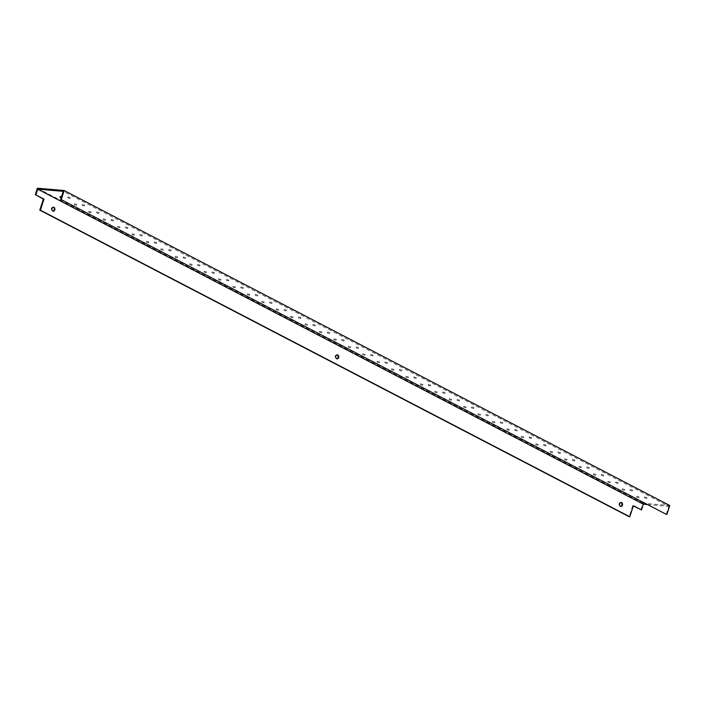 <?xml version="1.0" encoding="UTF-8"?>
<svg xmlns="http://www.w3.org/2000/svg" width="705" height="705" viewBox="0 0 705 705"><rect width="100%" height="100%" fill="white"/><g stroke="black" fill="none" stroke-linecap="round" stroke-linejoin="round"><path stroke-width="0.53" stroke-dasharray="3.52 2.64" d="M633.284 505.943L632.729 505.652L633.354 505.714M632.729 505.652L629.16 516.712M644.811 498.03L646.723 498.461L644.811 498.03M645.093 497.148L647.014 497.58L645.093 497.148M636.941 497.36L638.853 497.792L636.941 497.36M637.223 496.479L639.135 496.91L637.223 496.479M630.393 490.53L632.306 490.962L630.393 490.53M630.675 489.649L632.596 490.081L630.675 489.649M622.515 489.86L624.436 490.292L622.515 489.86M622.806 488.979L624.718 489.411L622.806 488.979M615.976 483.031L617.888 483.463L615.976 483.031M616.258 482.149L618.17 482.581L616.258 482.149M608.098 482.361L610.019 482.793L608.098 482.361M608.389 481.48L610.301 481.912L608.389 481.48M601.55 475.531L603.471 475.963L601.55 475.531M601.841 474.65L603.753 475.082L601.841 474.65M593.68 474.862L595.593 475.293L593.68 474.862M593.962 473.98L595.884 474.412L593.962 473.98M587.133 468.032L589.054 468.464L587.133 468.032M587.424 467.151L589.336 467.582L587.424 467.151M579.263 467.362L581.176 467.794L579.263 467.362M579.545 466.481L581.466 466.913L579.545 466.481M572.716 460.532L574.628 460.964L572.716 460.532M573.006 459.651L574.919 460.083L573.006 459.651M564.846 459.863L566.758 460.295L564.846 459.863M565.128 458.981L567.04 459.404L565.128 458.981M558.298 453.033L560.211 453.465L558.298 453.033M558.58 452.152L560.501 452.584L558.58 452.152M550.429 452.363L552.341 452.795L550.429 452.363M550.711 451.473L552.623 451.905L550.711 451.473M543.881 445.534L545.793 445.965L543.881 445.534M544.163 444.644L546.084 445.075L544.163 444.644M536.003 444.864L537.924 445.296L536.003 444.864M536.293 443.974L538.206 444.406L536.293 443.974M529.464 438.034L531.376 438.466L529.464 438.034M529.746 437.144L531.658 437.576L529.746 437.144M521.585 437.364L523.507 437.796L521.585 437.364M521.876 436.474L523.789 436.906L521.876 436.474M515.038 430.535L516.959 430.966L515.038 430.535M515.329 429.645L517.241 430.076L515.329 429.645M507.168 429.865L509.08 430.297L507.168 429.865M507.45 428.975L509.371 429.407L507.45 428.975M500.621 423.035L502.542 423.467L500.621 423.035M500.911 422.145L502.824 422.577L500.911 422.145M492.751 422.357L494.663 422.788L492.751 422.357M493.033 421.475L494.954 421.907L493.033 421.475M486.203 415.536L488.116 415.959L486.203 415.536M486.485 414.646L488.406 415.078L486.485 414.646M478.334 414.857L480.246 415.289L478.334 414.857M478.616 413.976L480.528 414.408L478.616 413.976M471.786 408.028L473.698 408.459L471.786 408.028M472.068 407.146L473.989 407.578L472.068 407.146M463.908 407.358L465.829 407.79L463.908 407.358M464.198 406.477L466.111 406.908L464.198 406.477M457.369 400.528L459.281 400.96L457.369 400.528M457.651 399.647L459.563 400.079L457.651 399.647M449.49 399.858L451.411 400.29L449.49 399.858M449.781 398.977L451.693 399.409L449.781 398.977M442.951 393.029L444.864 393.461L442.951 393.029M443.233 392.147L445.146 392.579L443.233 392.147M435.073 392.359L436.985 392.791L435.073 392.359M435.364 391.478L437.276 391.91L435.364 391.478M428.525 385.529L430.447 385.961L428.525 385.529M428.816 384.648L430.729 385.08L428.816 384.648M420.656 384.86L422.568 385.291L420.656 384.86M420.938 383.978L422.859 384.41L420.938 383.978M414.108 378.03L416.029 378.462L414.108 378.03M414.399 377.149L416.311 377.58L414.399 377.149M406.239 377.36L408.151 377.792L406.239 377.36M406.521 376.479L408.442 376.911L406.521 376.479M399.691 370.53L401.603 370.962L399.691 370.53M399.973 369.649L401.894 370.081L399.973 369.649M391.821 369.861L393.734 370.292L391.821 369.861M392.103 368.971L394.016 369.402L392.103 368.971M385.274 363.031L387.186 363.463L385.274 363.031M385.556 362.15L387.477 362.573L385.556 362.15M377.395 362.361L379.316 362.793L377.395 362.361M377.686 361.471L379.598 361.903L377.686 361.471M370.856 355.531L372.769 355.963L370.856 355.531M371.138 354.641L373.051 355.073L371.138 354.641M362.978 354.862L364.899 355.294L362.978 354.862M363.269 353.972L365.181 354.404L363.269 353.972M356.439 348.032L358.351 348.464L356.439 348.032M356.721 347.142L358.633 347.574L356.721 347.142M348.561 347.362L350.473 347.794L348.561 347.362M348.852 346.472L350.764 346.904L348.852 346.472M342.013 340.533L343.934 340.964L342.013 340.533M342.304 339.643L344.216 340.074L342.304 339.643M334.144 339.863L336.056 340.286L334.144 339.863M334.426 338.973L336.347 339.405L334.426 338.973M327.596 333.033L329.517 333.465L327.596 333.033M327.887 332.143L329.799 332.575L327.887 332.143M319.726 332.355L321.639 332.786L319.726 332.355M320.008 331.473L321.929 331.905L320.008 331.473M313.179 325.525L315.091 325.957L313.179 325.525M313.461 324.644L315.382 325.075L313.461 324.644M305.309 324.855L307.221 325.287L305.309 324.855M305.591 323.974L307.503 324.406L305.591 323.974M298.761 318.025L300.674 318.457L298.761 318.025M299.043 317.144L300.964 317.576L299.043 317.144M290.883 317.356L292.804 317.788L290.883 317.356M291.174 316.474L293.086 316.906L291.174 316.474M284.344 310.526L286.256 310.958L284.344 310.526M284.626 309.645L286.538 310.077L284.626 309.645M276.466 309.856L278.387 310.288L276.466 309.856M276.757 308.975L278.669 309.407L276.757 308.975M269.918 303.027L271.839 303.458L269.918 303.027M270.209 302.145L272.121 302.577L270.209 302.145M262.048 302.357L263.961 302.789L262.048 302.357M262.33 301.476L264.252 301.907L262.33 301.476M255.501 295.527L257.422 295.959L255.501 295.527M255.792 294.646L257.704 295.078L255.792 294.646M247.631 294.857L249.544 295.289L247.631 294.857M247.913 293.976L249.834 294.408L247.913 293.976M241.084 288.028L242.996 288.46L241.084 288.028M241.374 287.146L243.287 287.578L241.374 287.146M233.214 287.358L235.126 287.79L233.214 287.358M233.496 286.477L235.408 286.909L233.496 286.477M226.666 280.528L228.579 280.96L226.666 280.528M226.948 279.647L228.869 280.079L226.948 279.647M218.797 279.859L220.709 280.29L218.797 279.859M219.079 278.969L220.991 279.4L219.079 278.969M212.249 273.029L214.161 273.461L212.249 273.029M212.531 272.139L214.452 272.571L212.531 272.139M204.371 272.359L206.292 272.791L204.371 272.359M204.661 271.469L206.574 271.901L204.661 271.469M197.832 265.529L199.744 265.961L197.832 265.529M198.114 264.639L200.026 265.071L198.114 264.639M189.953 264.86L191.875 265.291L189.953 264.86M190.244 263.97L192.157 264.401L190.244 263.97M183.406 258.03L185.327 258.462L183.406 258.03M183.697 257.14L185.609 257.572L183.697 257.14M175.536 257.36L177.448 257.792L175.536 257.36M175.818 256.47L177.739 256.902L175.818 256.47M168.988 250.531L170.91 250.962L168.988 250.531M169.279 249.64L171.192 250.072L169.279 249.64M161.119 249.852L163.031 250.284L161.119 249.852M161.401 248.971L163.322 249.403L161.401 248.971M154.571 243.031L156.484 243.454L154.571 243.031M154.862 242.141L156.774 242.573L154.862 242.141M146.702 242.353L148.614 242.784L146.702 242.353M146.984 241.471L148.896 241.903L146.984 241.471M140.154 235.523L142.066 235.955L140.154 235.523M140.436 234.642L142.357 235.073L140.436 234.642M132.284 234.853L134.197 235.285L132.284 234.853M132.566 233.972L134.479 234.404L132.566 233.972M125.737 228.023L127.649 228.455L125.737 228.023M126.019 227.142L127.94 227.574L126.019 227.142M117.858 227.354L119.779 227.786L117.858 227.354M118.149 226.472L120.062 226.904L118.149 226.472M111.319 220.524L113.232 220.956L111.319 220.524M111.602 219.643L113.514 220.075L111.602 219.643M103.441 219.854L105.362 220.286L103.441 219.854M103.732 218.973L105.644 219.405L103.732 218.973M96.893 213.025L98.815 213.456L96.893 213.025M97.184 212.143L99.097 212.575L97.184 212.143M89.024 212.355L90.936 212.787L89.024 212.355M89.306 211.474L91.227 211.905L89.306 211.474M82.476 205.525L84.397 205.957L82.476 205.525M82.767 204.644L84.679 205.076L82.767 204.644M74.607 204.855L76.519 205.287L74.607 204.855M74.889 203.974L76.81 204.406L74.889 203.974M68.059 198.026L69.971 198.457L68.059 198.026M68.35 197.144L70.262 197.576L68.35 197.144M61.326 197.294L62.102 197.788L61.185 197.726M60.471 196.475L62.384 196.898L60.471 196.475M53.263 207.217A2.018 1.498 94.9 0 0 52.954 207.147A2.018 1.498 94.9 0 0 51.289 209.024A2.018 1.498 94.9 0 0 52.611 211.156A2.018 1.498 94.9 0 0 52.928 211.139M620.929 502.498A2.018 1.498 94.9 0 0 620.62 502.427A2.018 1.498 94.9 0 0 618.955 504.304A2.018 1.498 94.9 0 0 620.277 506.446A2.018 1.498 94.9 0 0 620.594 506.428M337.096 354.862A2.018 1.498 94.9 0 0 336.787 354.782A2.018 1.498 94.9 0 0 335.122 356.668A2.018 1.498 94.9 0 0 336.444 358.801A2.018 1.498 94.9 0 0 336.761 358.783M666.26 514.315L668.834 506.349L63.247 191.346M640.836 509.874L642.978 503.238L669.75 505.52M642.978 503.238L37.391 188.235M647.454 504.533L668.834 506.349M646.723 498.461L647.014 497.58M644.467 497.739L644.758 496.849M638.853 497.792L639.135 496.91M636.597 497.069L636.879 496.179M632.306 490.962L632.596 490.081M630.05 490.239L630.34 489.349M624.436 490.292L624.718 489.411M622.18 489.57L622.462 488.68M617.888 483.463L618.17 482.581M615.632 482.74L615.914 481.85M610.019 482.793L610.301 481.912M607.763 482.061L608.045 481.18M603.471 475.963L603.753 475.082M601.215 475.232L601.497 474.35M595.593 475.293L595.884 474.412M593.337 474.562L593.628 473.681M589.054 468.464L589.336 467.582M586.798 467.732L587.08 466.851M581.176 467.794L581.466 466.913M578.92 467.062L579.21 466.181M574.628 460.964L574.919 460.083M572.372 460.233L572.663 459.352M566.758 460.295L567.04 459.404M564.502 459.563L564.784 458.682M560.211 453.465L560.501 452.584M557.955 452.733L558.245 451.852M552.341 452.795L552.623 451.905M550.085 452.064L550.367 451.182M545.793 445.965L546.084 445.075M543.537 445.234L543.828 444.353M537.924 445.296L538.206 444.406M535.668 444.564L535.95 443.683M531.376 438.466L531.658 437.576M529.12 437.735L529.402 436.853M523.507 437.796L523.789 436.906M521.251 437.065L521.533 436.183M516.959 430.966L517.241 430.076M514.703 430.235L514.985 429.354M509.08 430.297L509.371 429.407M506.825 429.565L507.115 428.675M502.542 423.467L502.824 422.577M500.286 422.736L500.568 421.846M494.663 422.788L494.954 421.907M492.407 422.066L492.698 421.176M488.116 415.959L488.406 415.078M485.86 415.236L486.15 414.346M480.246 415.289L480.528 414.408M477.99 414.566L478.272 413.676M473.698 408.459L473.989 407.578M471.442 407.737L471.733 406.847M465.829 407.79L466.111 406.908M463.573 407.067L463.855 406.177M459.281 400.96L459.563 400.079M457.025 400.237L457.307 399.347M451.411 400.29L451.693 399.409M449.156 399.559L449.438 398.677M444.864 393.461L445.146 392.579M442.608 392.738L442.89 391.848M436.985 392.791L437.276 391.91M434.729 392.059L435.02 391.178M430.447 385.961L430.729 385.08M428.191 385.23L428.473 384.348M422.568 385.291L422.859 384.41M420.312 384.56L420.603 383.679M416.029 378.462L416.311 377.58M413.773 377.73L414.055 376.849M408.151 377.792L408.442 376.911M405.895 377.06L406.186 376.179M401.603 370.962L401.894 370.081M399.347 370.231L399.638 369.349M393.734 370.292L394.016 369.402M391.478 369.561L391.76 368.68M387.186 363.463L387.477 362.573M384.93 362.731L385.221 361.85M379.316 362.793L379.598 361.903M377.06 362.062L377.342 361.18M372.769 355.963L373.051 355.073M370.513 355.232L370.795 354.351M364.899 355.294L365.181 354.404M362.643 354.562L362.925 353.681M358.351 348.464L358.633 347.574M356.095 347.732L356.377 346.851M350.473 347.794L350.764 346.904M348.217 347.063L348.508 346.181M343.934 340.964L344.216 340.074M341.678 340.233L341.96 339.352M336.056 340.286L336.347 339.405M333.8 339.563L334.091 338.673M329.517 333.465L329.799 332.575M327.261 332.734L327.543 331.844M321.639 332.786L321.929 331.905M319.383 332.064L319.673 331.174M315.091 325.957L315.382 325.075M312.835 325.234L313.126 324.344M307.221 325.287L307.503 324.406M304.965 324.564L305.247 323.674M300.674 318.457L300.964 317.576M298.418 317.735L298.708 316.845M292.804 317.788L293.086 316.906M290.548 317.065L290.83 316.175M286.256 310.958L286.538 310.077M284 310.235L284.282 309.345M278.387 310.288L278.669 309.407M276.131 309.557L276.413 308.675M271.839 303.458L272.121 302.577M269.583 302.727L269.865 301.846M263.961 302.789L264.252 301.907M261.705 302.057L261.996 301.176M257.422 295.959L257.704 295.078M255.166 295.228L255.448 294.346M249.544 295.289L249.834 294.408M247.288 294.558L247.578 293.677M242.996 288.46L243.287 287.578M240.74 287.728L241.031 286.847M235.126 287.79L235.408 286.909M232.87 287.058L233.152 286.177M228.579 280.96L228.869 280.079M226.323 280.229L226.613 279.347M220.709 280.29L220.991 279.4M218.453 279.559L218.735 278.678M214.161 273.461L214.452 272.571M211.905 272.729L212.196 271.848M206.292 272.791L206.574 271.901M204.036 272.06L204.318 271.178M199.744 265.961L200.026 265.071M197.488 265.23L197.77 264.349M191.875 265.291L192.157 264.401M189.619 264.56L189.901 263.679M185.327 258.462L185.609 257.572M183.071 257.73L183.353 256.849M177.448 257.792L177.739 256.902M175.192 257.061L175.483 256.171M170.91 250.962L171.192 250.072M168.654 250.231L168.936 249.35M163.031 250.284L163.322 249.403M160.775 249.561L161.066 248.671M156.484 243.454L156.774 242.573M154.228 242.731L154.518 241.841M148.614 242.784L148.896 241.903M146.358 242.062L146.64 241.172M142.066 235.955L142.357 235.073M139.81 235.232L140.101 234.342M134.197 235.285L134.479 234.404M131.941 234.562L132.223 233.672M127.649 228.455L127.94 227.574M125.393 227.733L125.684 226.843M119.779 227.786L120.062 226.904M117.524 227.063L117.806 226.173M113.232 220.956L113.514 220.075M110.976 220.233L111.258 219.343M105.362 220.286L105.644 219.405M103.106 219.555L103.388 218.673M98.815 213.456L99.097 212.575M96.559 212.725L96.841 211.844M90.936 212.787L91.227 211.905M88.68 212.055L88.971 211.174M84.397 205.957L84.679 205.076M82.141 205.225L82.423 204.344M76.519 205.287L76.81 204.406M74.263 204.556L74.554 203.674M69.971 198.457L70.262 197.576M67.715 197.726L68.006 196.845M62.102 197.788L62.384 196.898M59.846 197.056L60.128 196.175M53.58 207.2L52.954 207.147M53.236 211.209L52.611 211.156M621.255 502.48L620.62 502.427M620.911 506.498L620.277 506.446M337.413 354.835L336.787 354.782M337.078 358.854L336.444 358.801"/><path stroke-width="1.06" d="M39.788 210.143L43.358 199.083L35.876 194.924L43.992 199.136L40.414 210.196L39.788 210.143L629.16 516.712L629.785 516.765L633.354 505.714L641.471 509.926L633.284 505.943M43.358 199.083L43.992 199.136M35.876 194.924L37.735 189.169L63.247 191.346L60.674 199.303L666.26 514.315L60.674 199.303M61.309 199.356L64.164 190.509L37.391 188.235L35.25 194.871M629.785 516.765L40.414 210.196M37.735 189.169L643.321 504.181L641.471 509.926M338.62 357.567A2.018 1.498 -85.1 0 1 337.078 358.854A2.018 1.498 -85.1 0 1 335.747 356.721A2.018 1.498 -85.1 0 1 337.413 354.835A2.018 1.498 -85.1 0 1 338.62 357.567M622.462 505.203A2.018 1.498 -85.1 0 1 620.911 506.498A2.018 1.498 -85.1 0 1 619.58 504.366A2.018 1.498 -85.1 0 1 621.255 502.48A2.018 1.498 -85.1 0 1 622.462 505.203M54.787 209.923A2.018 1.498 -85.1 0 1 53.236 211.209A2.018 1.498 -85.1 0 1 51.914 209.077A2.018 1.498 -85.1 0 1 53.58 207.2A2.018 1.498 -85.1 0 1 54.787 209.923M61.185 197.726L59.846 197.056L61.326 197.294M52.928 211.139A2.018 1.498 94.9 0 0 54.162 209.87A2.018 1.498 94.9 0 0 53.263 207.217M620.594 506.428A2.018 1.498 94.9 0 0 621.828 505.15A2.018 1.498 94.9 0 0 620.929 502.498M336.761 358.783A2.018 1.498 94.9 0 0 337.995 357.514A2.018 1.498 94.9 0 0 337.096 354.862M64.164 190.509L669.75 505.52L666.895 514.368M643.321 504.181L647.454 504.533"/></g></svg>
